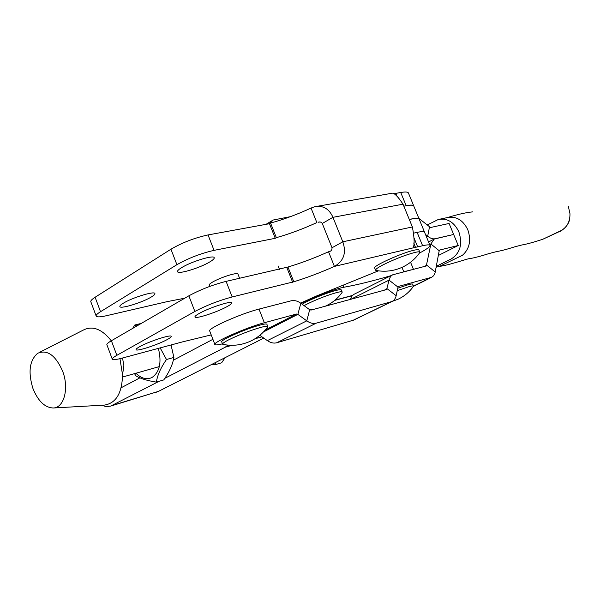 <?xml version="1.0" encoding="UTF-8"?>
<svg xmlns="http://www.w3.org/2000/svg" width="600" height="600" viewBox="0 0 600 600"><rect width="100%" height="100%" fill="white"/><g stroke="black" fill="none" stroke-linecap="round" stroke-linejoin="round"><path stroke-width="0.9" d="M167.512 339.405C170.265 337.875 171.495 336.84 171.188 336.315C170.745 334.312 148.358 341.678 139.56 346.763C136.913 348.255 135.765 349.252 136.118 349.748C136.913 351.623 158.692 344.415 167.512 339.405M227.25 306.517C230.52 304.702 232.013 303.465 231.735 302.798C231.42 300.532 208.845 307.913 199.163 313.493C196.02 315.27 194.618 316.462 194.955 317.085C195.638 319.222 217.56 312.007 227.25 306.517M209.933 261.84C213.127 259.897 214.553 258.502 214.192 257.632C213.645 254.76 191.017 261.683 181.553 267.69C178.477 269.595 177.142 270.952 177.555 271.77C178.477 274.522 200.452 267.735 209.933 261.84M151.373 296.955C154.072 295.312 155.243 294.15 154.868 293.452C154.215 290.895 131.775 297.825 123.18 303.3C120.585 304.897 119.498 306.03 119.91 306.69C120.915 309.135 142.74 302.332 151.373 296.955M419.1 218.94L413.842 206.175C413.498 205.013 410.947 204.87 406.185 205.748L403.86 206.19M413.715 205.86L408.48 193.14C408.105 191.895 405.525 191.678 400.74 192.487L393.533 193.763M209.175 285.195C208.905 284.603 210.038 283.567 212.565 282.082C220.185 277.515 237.63 271.98 237.93 274.013L239.61 278.325M184.77 298.192L167.257 301.612L106.545 315.69C100.65 317.032 97.215 317.22 96.24 316.245C95.648 315.368 97.073 313.853 100.523 311.707L176.903 264.697C188.333 258.21 200.708 253.433 214.05 250.358L275.25 238.305L276.345 237.667C289.515 233.947 303.015 228.923 316.853 222.577L311.04 208.058C297.248 214.447 283.755 219.442 270.562 223.05L269.475 223.71L208.05 234.93C194.678 237.84 182.31 242.603 170.955 249.21L95.108 297.248C91.688 299.445 90.285 301.02 90.907 301.972L96.097 315.862M211.208 334.905L182.618 341.858L122.415 358.043C116.573 359.595 113.212 360.015 112.335 359.317C111.825 358.665 113.325 357.33 116.85 355.335L194.865 311.46C206.498 305.332 218.933 300.502 232.163 296.962L293.805 281.775C306.907 277.733 320.445 272.61 334.41 266.407L328.545 251.752C314.618 258 301.095 263.093 287.962 267.022L293.805 281.775M300.6 303.09L316.267 296.093L378.413 270.847M419.377 253.132C426.472 249.375 430.02 246.825 430.02 245.483C429.78 244.575 427.312 244.665 422.618 245.752L415.493 247.327L413.475 246.825C414.623 243.683 414.255 237.06 412.38 226.958L403.028 204.173C397.515 195.9 393.697 192.292 391.56 193.335L317.145 206.325M112.222 359.017L106.958 344.918C106.41 344.19 107.895 342.795 111.39 340.748L188.858 295.822C200.423 289.575 212.835 284.76 226.103 281.377L287.962 267.022M422.618 245.752L417.127 232.38C421.845 231.36 424.342 231.353 424.612 232.343C424.342 231.353 421.845 231.36 417.127 232.38L413.985 233.07M270.562 223.05L276.345 237.667M413.7 242.962L415.493 247.327L334.41 266.407C343.778 261.045 346.582 252.84 342.81 241.8L332.955 217.32L403.028 204.173M412.38 226.958L342.81 241.8L332.017 247.755L322.275 223.47C321.24 222.007 319.845 221.61 318.082 222.263L319.763 222.022M311.04 208.058L314.595 206.767C322.987 205.155 329.115 208.673 332.955 217.32L322.275 223.47M332.017 247.755C332.077 250.11 330.923 251.445 328.545 251.752M269.475 223.71L275.25 238.305M292.688 282.375L286.86 267.645M409.305 219.472L411.607 218.955C416.25 218.025 418.77 218.07 419.168 219.09M409.342 219.562L411.645 219.045C416.385 218.1 418.912 218.16 419.22 219.24L424.53 232.147M112.095 405.495L158.415 391.395L110.655 406.103L159 381.33M164.812 378.337L225.255 347.205L227.805 345.105M121.148 387.757L139.913 377.85M173.31 360.218L212.903 339.315M156.968 392.002L156.322 392.197M158.415 391.395L263.775 338.108M406.147 205.657C410.805 204.803 413.347 204.915 413.783 206.01M110.655 406.103L106.192 406.612L101.512 405.255M62.648 371.22C69.262 388.268 64.08 407.88 53.302 407.993C44.85 407.655 38.055 401.123 32.91 388.395C27.93 372.022 29.527 360.315 37.703 353.272C47.258 349.282 55.575 355.267 62.648 371.22M119.962 358.665L122.528 374.827C122.078 393.127 116.047 403.215 104.445 405.09L104.115 405.105M122.528 358.013L123.885 365.715L122.858 372.638M39.293 352.462L82.988 330.248C92.31 325.335 101.745 328.845 111.3 340.8M225.03 357.705L221.663 362.775L214.995 364.748L215.528 362.513M212.032 364.275L214.995 364.748M158.37 348.382C161.858 362.407 159.712 372.127 151.92 377.543C146.67 379.957 141.337 378.525 135.938 373.23M171.045 344.97L173.887 357.435C172.778 364.343 169.395 371.843 163.74 379.928L156.375 382.11C157.343 375.368 160.718 367.837 166.485 359.505L160.155 347.895M136.86 325.972L134.82 324.99L132.615 328.44M134.512 373.635L135.885 375.788C140.243 378.54 147.075 380.647 156.375 382.11M141.285 323.407L134.82 324.99M173.887 357.435L166.485 359.505M418.882 218.423L430.522 227.505L449.092 223.462L458.228 245.498L439.8 250.005L439.2 250.755L430.875 243.968L426.293 265.965L392.528 274.853L390.757 276.33L389.498 278.513L386.595 289.567L311.032 310.08L309.683 309.735L306.78 320.85L267.375 340.627C270.653 342.847 273.78 343.56 276.772 342.75L353.572 320.13M425.46 234.413L427.688 236.235C430.38 238.373 432.87 239.212 435.158 238.74L453.653 234.465L434.235 239.055L430.875 243.968L429.653 244.597M269.603 223.635L273.135 220.035L290.483 216.638M214.868 344.415L209.745 331.103C206.513 328.972 240.975 313.515 259.013 309.097L264.353 322.748L296.475 314.032L265.222 330.038M264.353 322.748C246.382 327.42 211.808 342.75 214.928 344.58C215.475 345.188 217.987 344.94 222.465 343.83M259.013 309.097L291.248 300.788C294.322 300.075 297.517 300.9 300.832 303.263L309.683 309.735M398.423 286.425L431.647 277.29L413.423 286.373C409.478 291.968 404.408 296.235 398.213 299.16L392.588 301.26M300.832 303.263L297.847 314.37L306.78 320.85C310.095 323.175 313.245 323.955 316.222 323.175L392.145 301.47L353.145 320.34M431.647 277.29L433.702 275.685L435.015 273.067L439.2 250.755M350.423 299.392L351.645 296.498L353.618 294.51L392.445 274.905M398.707 286.29L398.025 287.123L389.025 280.118L350.82 299.28M392.145 301.47L394.103 300.097L395.745 297.435L398.025 287.123M259.808 335.317L267.375 340.627M263.468 331.95L297.847 314.37L296.475 314.032M542.85 239.228L560.752 230.775C566.977 227.4 570.053 221.722 569.977 213.735L569.977 213.735M439.71 266.272L462.465 255.263C469.59 248.888 471.368 240.382 467.82 229.748C462.982 219.983 456.143 215.933 447.3 217.597L438.24 219.51L426.99 225.105M436.32 266.317L451.29 258.915C460.23 253.103 462.75 244.065 458.857 231.803C453.99 221.94 447.112 217.845 438.24 219.51M438.322 255.487L458.228 245.498M267.75 326.812C263.325 332.962 257.692 337.695 250.86 341.002C241.92 345.165 232.612 346.29 222.93 344.377L222.6 344.19C222.292 343.582 224.145 342.218 228.165 340.11C238.507 334.995 249.308 330.772 260.558 327.442C264.952 326.257 267.353 325.942 267.757 326.49L267.457 327.218M222.555 344.07L221.737 341.94C219.413 340.5 245.843 328.785 259.673 325.178C264.067 323.993 266.468 323.685 266.88 324.255L266.91 324.322M383.16 264.803C394.455 259.23 405 255.112 414.803 252.458C417.982 251.708 419.655 251.632 419.827 252.225L419.715 252.653C415.35 258.847 409.755 263.61 402.945 266.933C394.275 271.005 385.245 272.168 375.847 270.428L375.555 270.165C375.45 269.295 377.985 267.502 383.16 264.803M374.692 268.028L374.67 267.968C372.803 266.032 401.655 252.945 413.895 250.245C417.075 249.495 418.755 249.428 418.928 250.028L419.79 252.12M376.373 270.525L375.847 270.428M404.46 271.605L410.662 270M301.035 303.405C314.212 296.85 327.293 291.735 340.252 288.06L343.905 287.243L343.087 285.195M390.825 275.715C372.54 281.085 356.903 284.925 343.905 287.243M334.733 300.382L351.63 295.853M397.29 290.647L408.99 286.673C411.855 285.9 413.347 285.712 413.49 286.132M397.8 288.188L408.195 284.715C411.053 283.942 412.553 283.77 412.695 284.19L413.467 286.08M304.11 305.655L306.638 304.282C316.733 299.31 326.692 295.418 336.51 292.612C340.028 291.712 341.918 291.525 342.18 292.058L341.94 292.665M302.16 304.23C308.175 300.33 326.632 292.77 335.67 290.52C339.195 289.62 341.085 289.447 341.355 289.987L342.18 292.058M400.74 192.487L406.185 205.748M414.188 238.35L417.697 246.907M395.737 193.365L396.675 195.653M176.903 264.697L170.955 249.21M214.05 250.358L208.05 234.93M100.523 311.707L95.108 297.248M111.39 340.748L116.85 355.335M188.858 295.822L194.865 311.46M226.103 281.377L232.163 296.962M225.255 347.205L231.983 345.3M254.917 338.798L261.93 336.81M279.457 269.317L278.145 265.987M429.457 227.145L427.688 236.235L426.472 236.865M413.46 286.058L430.912 277.545M316.222 323.175L276.772 342.75M352.388 320.618L391.388 301.74M424.222 266.505L426.81 265.222L435.263 272.01M396.232 295.763L387.173 288.765L384.248 290.212M403.778 271.778L401.985 267.382M335.048 300.12L352.478 295.447M318.885 222.112L318.082 222.263M429.945 245.303L424.612 232.343M53.302 407.993L104.445 405.09M123.885 365.715L122.528 374.827M159.345 366.585L122.535 377.04M265.987 224.347L272.01 220.71M433.785 239.28L428.572 241.972M569.97 213.72L568.365 206.475M439.335 266.37C447.967 265.582 469.65 257.91 469.702 258.645L469.702 258.653C474.78 257.745 481.29 256.035 489.24 253.5L496.38 251.655C501.127 250.822 507.21 249.233 514.62 246.87L521.505 245.062C526.83 244.147 533.955 242.197 542.873 239.212M440.925 265.95L436.155 267.202M447.548 217.53C457.942 214.335 466.38 212.445 472.868 211.86M542.977 239.175L558.428 232.013C560.632 231.712 569.153 226.17 569.707 218.303M209.655 286.44L209.13 285.09M267.757 326.49L266.88 324.255M375.555 270.165L374.67 267.968M385.755 194.362L375.892 196.08M413.438 269.288L410.558 262.245M309.577 309.653L313.567 309.39M325.26 306.218L326.475 305.663C332.82 302.572 338.032 298.155 342.127 292.403"/></g></svg>
